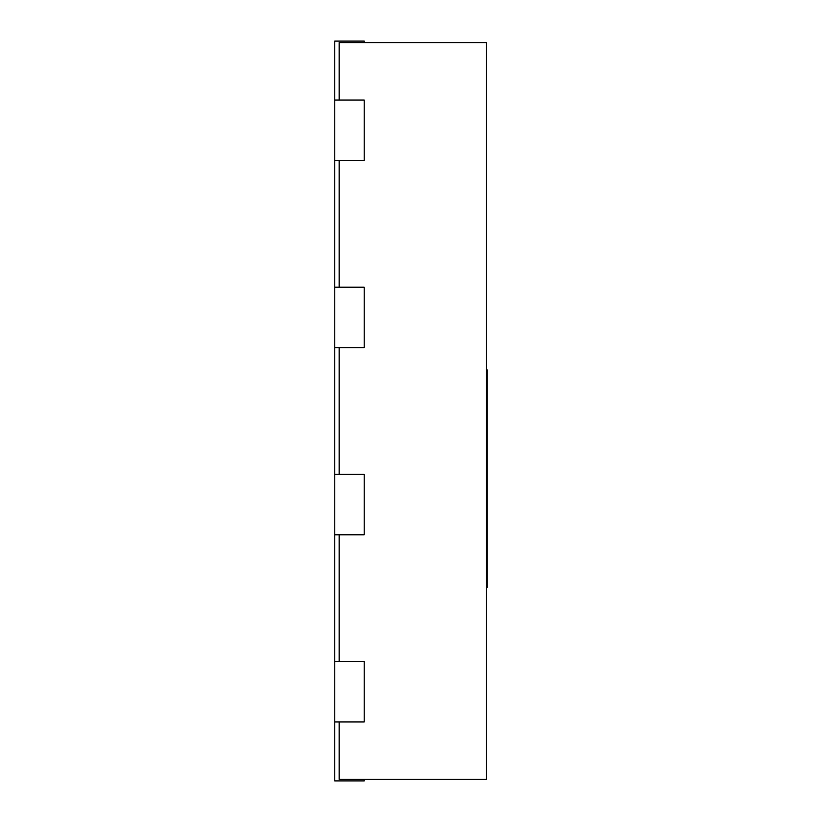 <?xml version="1.0" encoding="UTF-8"?>
<svg xmlns="http://www.w3.org/2000/svg" width="822" height="822" viewBox="0 0 822 822"><rect width="100%" height="100%" fill="white"/><g stroke="black" fill="none" stroke-linecap="round" stroke-linejoin="round"><path stroke-width="1.23" d="M486.532 564.169L487.261 564.169L487.261 587.442L486.532 587.442M486.532 395.844L487.261 395.844L487.261 564.169M486.532 369.91L487.261 369.91L487.261 395.844M364.208 42.569L364.208 41.1L334.739 41.1L334.739 160.475L364.208 160.475L364.208 100.048L334.739 100.048M339.157 721.952L339.157 779.431L486.532 779.431L486.532 42.569L339.157 42.569L339.157 100.048M364.208 779.431L364.208 780.9L334.739 780.9L334.739 721.952L364.208 721.952L364.208 661.525L334.739 661.525L334.739 721.952M364.208 534.793L364.208 474.366L334.739 474.366L334.739 534.793L364.208 534.793M364.208 347.634L364.208 287.207L334.739 287.207L334.739 347.634L364.208 347.634M334.739 160.475L334.739 287.207M334.739 347.634L334.739 474.366M334.739 534.793L334.739 661.525M339.157 661.525L339.157 534.793M339.157 474.366L339.157 347.634M339.157 287.207L339.157 160.475M486.532 374.853L487.261 374.853M486.532 571.434L487.261 571.434"/></g></svg>
